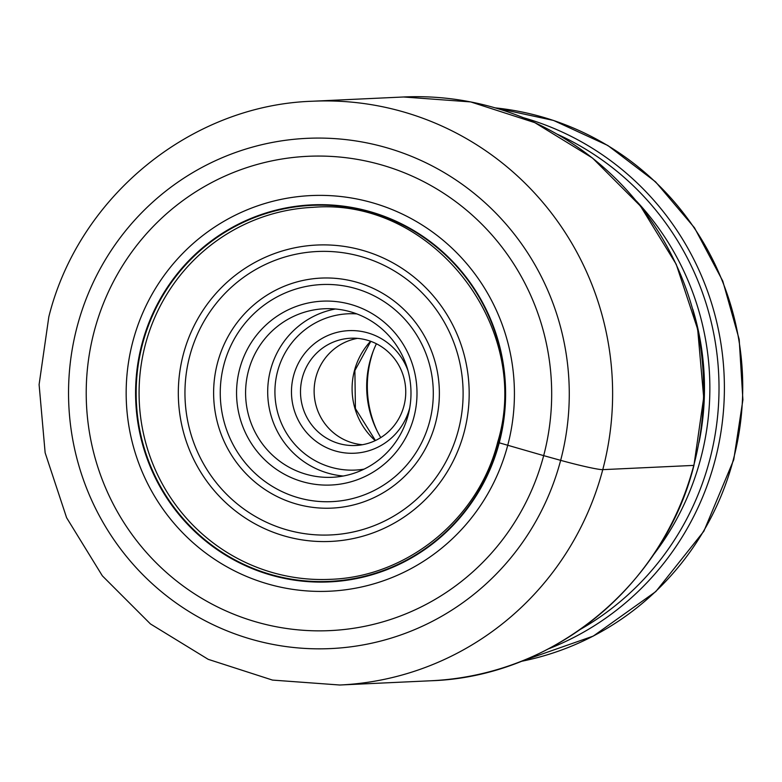 <?xml version="1.0" encoding="UTF-8"?>
<svg xmlns="http://www.w3.org/2000/svg" width="782" height="782" viewBox="0 0 782 782"><rect width="100%" height="100%" fill="white"/><g stroke="black" fill="none" stroke-linecap="round" stroke-linejoin="round"><path stroke-width="1.17" d="M497.86 442.094L499.239 442.808A188.726 185.002 87.3 0 0 368.713 211.257A188.726 185.002 87.3 0 0 141.953 343.963A188.726 185.002 -92.7 0 0 272.478 575.513A188.726 185.002 -92.7 0 0 499.239 442.808L543.676 455.632A237.415 232.723 87.3 0 1 258.412 622.57A237.415 232.723 87.3 0 1 94.221 331.285A237.415 232.723 87.3 0 1 379.485 164.347A237.415 232.723 87.3 0 1 543.676 455.632L560.655 460.344A255.391 250.357 -92.7 0 0 384.021 146.987A255.391 250.357 -92.7 0 0 77.154 326.583A255.391 250.357 -92.7 0 0 253.779 639.93A255.391 250.357 -92.7 0 0 560.655 460.344A36.813 2.229 14.8 0 0 602.766 469.65L693.771 465.398A292.214 286.447 -92.7 0 0 403.551 96.988L312.556 101.23A292.214 286.447 87.3 0 1 602.766 469.65A292.214 286.447 87.3 0 1 339.789 685.012L272.507 680.086L208.208 659.334L150.427 623.928L102.354 575.845L66.607 517.723L45.141 452.788L39.1 384.578L48.826 316.837C78.611 196.908 190.691 105.071 312.556 101.23M377.061 430.814A105.071 102.999 87.3 0 1 370.873 358.879A105.071 102.999 87.3 0 1 373.337 350.864M380.785 437.588A97.408 95.482 87.3 0 1 369.954 361.274A97.408 95.482 87.3 0 1 376.406 343.767M362.418 444.723A53.684 52.629 87.3 0 1 315.938 377.168A53.684 52.629 87.3 0 1 357.462 338.371M339.437 443.677A53.684 52.629 -92.7 0 0 355.624 445.496A53.684 52.629 -92.7 0 0 403.942 405.926A53.684 52.629 -92.7 0 0 366.817 340.053A53.684 52.629 -92.7 0 0 350.629 338.235A53.684 52.629 -92.7 0 0 302.311 377.804A53.684 52.629 -92.7 0 0 339.437 443.677M408.018 370.736A61.358 60.146 -92.7 0 0 367.257 332.721A61.358 60.146 -92.7 0 0 293.533 375.868A61.358 60.146 -92.7 0 0 335.967 451.146A61.358 60.146 -92.7 0 0 409.69 407.999A61.358 60.146 -92.7 0 0 409.748 407.793M306.779 474.439A84.368 82.697 -92.7 0 0 332.223 477.294A84.368 82.697 -92.7 0 0 408.145 415.115A84.368 82.697 -92.7 0 0 349.798 311.607A84.368 82.697 -92.7 0 0 324.364 308.753A84.368 82.697 -92.7 0 0 248.432 370.932A84.368 82.697 -92.7 0 0 306.779 474.439M303.308 481.908A92.032 90.223 -92.7 0 0 413.893 417.197A92.032 90.223 -92.7 0 0 350.248 304.276A92.032 90.223 -92.7 0 0 239.663 368.996A92.032 90.223 -92.7 0 0 303.308 481.908M145.364 344.569A186.194 182.529 -92.7 0 0 330.287 579.335C407.471 576.911 478.682 518.632 497.704 442.143C533.07 326.045 431.478 197.142 312.937 207.338A186.194 182.529 -92.7 0 0 145.364 344.569M142.51 344.09A188.218 184.503 87.3 0 1 368.664 211.736A188.218 184.503 87.3 0 1 498.838 442.671A188.218 184.503 -92.7 0 1 272.683 575.024A188.218 184.503 -92.7 0 1 142.51 344.09M132.842 341.538A198.032 194.122 87.3 0 1 370.785 202.284A198.032 194.122 87.3 0 1 507.743 445.251A198.032 194.122 -92.7 0 1 269.8 584.506A198.032 194.122 -92.7 0 1 132.842 341.538M339.789 685.012L430.784 680.77A292.214 286.447 -92.7 0 0 693.771 465.398M699.059 442.358A267.767 262.488 -92.7 0 0 692.852 309.389M636.372 201.003A270.64 265.303 87.3 0 1 700.731 458.477A270.64 265.303 87.3 0 1 700.672 458.702A270.64 265.303 87.3 0 1 652.902 555.543M580.537 629.275A277.16 271.696 -92.7 0 0 709.665 460.051A277.16 271.696 -92.7 0 0 709.724 459.836A277.16 271.696 -92.7 0 0 557.449 134.318M523.52 117.73A280.034 274.511 87.3 0 1 715.002 460.471A280.034 274.511 87.3 0 1 714.943 460.686A280.034 274.511 87.3 0 1 548.299 648.943M521.125 661.377A280.034 274.511 -92.7 0 0 733.291 459.836A280.034 274.511 -92.7 0 0 733.369 459.513A280.034 274.511 -92.7 0 0 495.309 107.887M375.213 440.637A69.021 67.663 87.3 0 1 354.363 370.903A69.021 67.663 87.3 0 1 354.422 370.678A69.021 67.663 87.3 0 1 370.58 341.255M364.08 469.141A78.229 76.685 87.3 0 1 277.561 371.45A78.229 76.685 87.3 0 1 277.62 371.225A78.229 76.685 87.3 0 1 356.836 313.905M343.239 476.023A84.368 82.697 87.3 0 1 270.543 369.896A84.368 82.697 87.3 0 1 270.611 369.661A84.368 82.697 87.3 0 1 335.449 308.988M223.975 364.441A108.659 106.518 87.3 0 1 354.578 288.255A108.659 106.518 87.3 0 1 429.631 421.547A108.659 106.518 87.3 0 1 429.582 421.752A108.659 106.518 87.3 0 1 298.968 497.929A108.659 106.518 87.3 0 1 223.926 364.637A108.659 106.518 87.3 0 1 223.975 364.441M435.486 423.257A115.14 112.872 87.3 0 1 435.427 423.473A115.14 112.872 87.3 0 1 297.033 504.194A115.14 112.872 87.3 0 1 217.504 362.956A115.14 112.872 87.3 0 1 217.562 362.74A115.14 112.872 87.3 0 1 355.957 282.019A115.14 112.872 87.3 0 1 435.486 423.257M189.645 356.426A141.874 139.069 -92.7 0 0 288.03 530.186A141.874 139.069 -92.7 0 0 458.32 430.374A141.874 139.069 -92.7 0 0 458.418 430.022A141.874 139.069 -92.7 0 0 360.033 256.261A141.874 139.069 -92.7 0 0 189.743 356.064A141.874 139.069 -92.7 0 0 189.645 356.426M183.32 354.383A148.355 145.432 -92.7 0 0 285.919 536.403A148.355 145.432 -92.7 0 0 464.176 432.084A148.355 145.432 -92.7 0 0 361.577 250.064A148.355 145.432 -92.7 0 0 183.32 354.383M430.784 680.77C552.258 676.948 664.133 585.307 693.957 465.339L703.692 397.539L697.671 329.271L676.215 264.277L640.507 206.125L592.492 158.032L534.82 122.647L470.666 101.914L403.551 96.988M495.25 107.877L553.548 120.448L607.839 145.491L655.551 181.835L694.475 227.758L722.793 281.1L739.186 339.368L742.9 399.837L733.751 459.689L703.888 531.173L655.844 591.534L593.294 636.089L521.066 661.396M370.805 341.333L354.881 370.531L355.419 408.566L375.428 440.53"/></g></svg>
